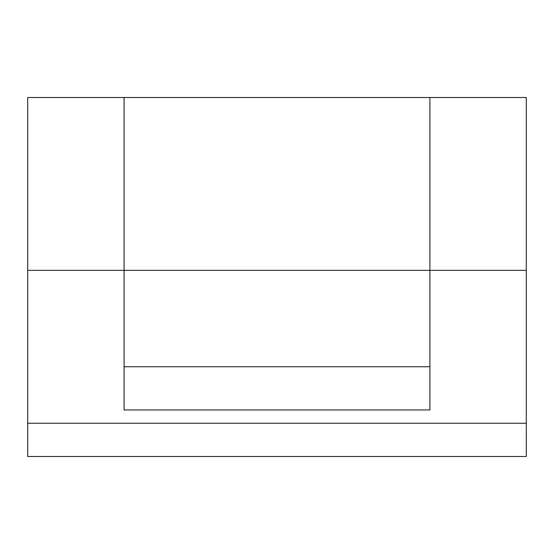 <?xml version="1.0" encoding="UTF-8"?>
<svg xmlns="http://www.w3.org/2000/svg" width="554" height="554" viewBox="0 0 554 554"><rect width="100%" height="100%" fill="white"/><g stroke="black" fill="none" stroke-linecap="round" stroke-linejoin="round"><path stroke-width="0.83" d="M526.3 270.352L526.3 97.504L429.904 97.504L429.904 270.352L124.096 270.352L124.096 409.96L429.904 409.96L429.904 270.352L526.3 270.352L526.3 456.496L27.7 456.496L27.7 97.504L124.096 97.504L124.096 270.352L27.7 270.352M429.904 97.504L124.096 97.504M429.904 366.748L124.096 366.748M526.3 423.256L27.7 423.256"/></g></svg>
